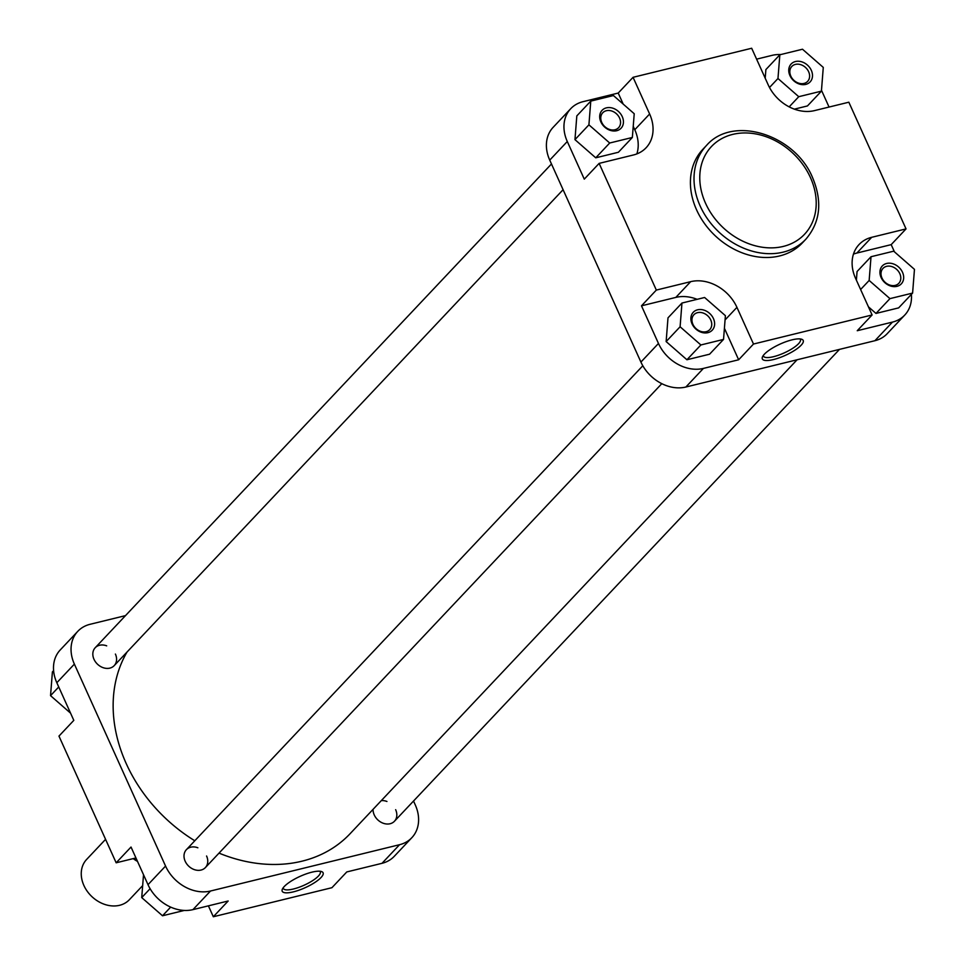 <?xml version="1.0" encoding="UTF-8"?>
<svg xmlns="http://www.w3.org/2000/svg" width="965" height="965" viewBox="0 0 965 965"><rect width="100%" height="100%" fill="white"/><g stroke="black" fill="none" stroke-linecap="round" stroke-linejoin="round"><path stroke-width="1.45" d="M127.018 652.05A144.654 115.378 43.3 0 0 126.21 763.556A144.654 115.378 43.3 0 0 194.797 840.768M219.019 853.12A144.654 115.378 43.3 0 0 350.054 833.748L797.102 359.764M902.504 272.287A13.052 10.41 -136.7 0 1 896.968 286.34A13.052 10.41 -136.7 0 1 881.105 277.522A13.052 10.41 -136.7 0 1 886.642 263.469A13.052 10.41 -136.7 0 1 902.504 272.287M881.986 278.041A10.88 8.673 43.3 0 0 898.813 283.324A10.88 8.673 43.3 0 0 899.826 273.674A10.88 8.673 43.3 0 0 882.999 268.403A10.88 8.673 43.3 0 0 881.986 278.041M713.449 318.607A13.052 10.41 -136.7 0 1 707.912 332.66A13.052 10.41 -136.7 0 1 692.05 323.854A13.052 10.41 -136.7 0 1 697.586 309.801A13.052 10.41 -136.7 0 1 713.449 318.607M692.93 324.373A10.88 8.673 43.3 0 0 709.758 329.644A10.88 8.673 43.3 0 0 710.759 319.994A10.88 8.673 43.3 0 0 693.932 314.723A10.88 8.673 43.3 0 0 692.93 324.373M622.268 116.656A13.052 10.41 -136.7 0 1 616.731 130.709A13.052 10.41 -136.7 0 1 600.869 121.904A13.052 10.41 -136.7 0 1 606.406 107.851A13.052 10.41 -136.7 0 1 622.268 116.656M601.75 122.422A10.88 8.673 43.3 0 0 618.577 127.706A10.88 8.673 43.3 0 0 619.578 118.056A10.88 8.673 43.3 0 0 602.751 112.772A10.88 8.673 43.3 0 0 601.75 122.422M811.324 70.336A13.052 10.41 -136.7 0 1 805.787 84.389A13.052 10.41 -136.7 0 1 789.925 75.584A13.052 10.41 -136.7 0 1 795.462 61.531A13.052 10.41 -136.7 0 1 811.324 70.336M790.805 76.102A10.88 8.673 43.3 0 0 807.633 81.374A10.88 8.673 43.3 0 0 808.646 71.736A10.88 8.673 43.3 0 0 791.819 66.452A10.88 8.673 43.3 0 0 790.805 76.102M773.496 359.547A22.436 6.212 -24.3 0 1 762.459 356.917A22.436 6.212 -24.3 0 1 792.06 339.849A22.436 6.212 -24.3 0 1 801.625 339.234A22.436 6.212 -24.3 0 1 796.969 348.775A22.436 6.212 -24.3 0 1 773.496 359.547M763.303 355.482A20.265 5.609 155.7 0 0 763.448 356.133A20.265 5.609 155.7 0 0 773.532 356.688A20.265 5.609 155.7 0 0 792.639 348.377A20.265 5.609 155.7 0 0 800.383 339.451A20.265 5.609 155.7 0 0 799.985 338.92M706.501 145.462L702.894 149.273A68.298 54.474 43.3 0 0 696.585 209.863A68.298 54.474 43.3 0 0 802.277 242.999L805.872 239.187A68.298 54.474 -136.7 0 1 700.18 206.04A68.298 54.474 -136.7 0 1 706.501 145.462C732.833 114.799 795.051 134.557 812.59 177.681C822.59 201.673 820.347 222.167 805.872 239.187M697.14 299.331A38.069 30.361 43.3 0 0 675.814 297.413L641.484 305.821L658.468 343.456A36.984 29.493 43.3 0 0 703.413 368.413L738.647 359.776L724.413 328.269M681.953 303.046L667.997 317.847L666.139 341.574L686.923 359.752L709.577 354.203L723.533 339.415L725.403 315.676L704.607 297.497L681.953 303.046L680.096 326.773L700.88 344.963L723.533 339.415M738.647 359.776L753.496 344.035L872.107 314.964L857.246 330.718L892.48 322.093A36.984 29.493 43.3 0 0 904.748 315.072A36.984 29.493 43.3 0 0 911.394 294.361M894.434 251.841L891.19 244.64L856.848 253.059A38.069 30.361 43.3 0 0 853.458 254.121M868.428 306.822L875.991 313.432L898.644 307.883L912.601 293.083L914.458 269.356L893.674 251.177L871.021 256.726L869.151 280.453L889.947 298.631L912.601 293.083M871.021 256.726L857.065 271.515L856.389 280.152M829.056 107.055L821.48 90.276M780.721 54.559A36.984 29.493 43.3 0 0 772.048 55.367L756.596 59.154M794.352 109.154L807.464 105.933L821.42 91.144L823.278 67.405L802.494 49.227L779.841 54.776L777.971 78.515L798.755 96.693L821.42 91.144M779.841 54.776L765.884 69.576L765.209 78.213M623.197 104.087L618.215 93.062L582.993 101.687A36.984 29.493 43.3 0 0 570.713 108.707A36.984 29.493 43.3 0 0 567.287 141.505L584.283 179.14L599.132 163.387L656.333 290.079L690.675 281.659A38.069 30.361 43.3 0 1 736.934 307.353L753.496 344.035M636.864 153.905A38.069 30.361 43.3 0 0 634.777 129.732L633.233 126.319M590.773 101.108L576.817 115.897L574.959 139.636L595.743 157.814L618.396 152.265L632.352 137.464L634.222 113.737L613.426 95.547L590.773 101.108L588.915 124.835L609.699 143.013L632.352 137.464M599.132 163.387L633.462 154.967A38.069 30.361 43.3 0 0 646.104 147.754A38.069 30.361 43.3 0 0 649.626 113.991L633.064 77.309L751.675 48.25L768.236 84.92A38.069 30.361 43.3 0 0 814.496 110.613L848.838 102.206L906.038 228.898L871.709 237.306A38.069 30.361 43.3 0 0 859.067 244.531A38.069 30.361 43.3 0 0 855.545 278.294L872.107 314.964M904.748 315.072L887.197 333.685A36.984 29.493 -136.7 0 1 874.917 340.705L685.862 387.025A36.984 29.493 -136.7 0 1 640.917 362.068L549.736 160.118A36.984 29.493 -136.7 0 1 553.15 127.32L570.713 108.707M618.215 93.062L633.064 77.309M641.484 305.821L656.333 290.079M891.19 244.64L906.038 228.898M609.699 143.013L595.743 157.814M588.915 124.835L574.959 139.636M798.755 96.693L789.165 106.874M777.971 78.515L769.503 87.489M889.947 298.631L875.991 313.432M869.151 280.453L860.611 289.512M700.88 344.963L686.923 359.752M680.096 326.773L666.139 341.574M311.936 872.167A22.436 6.212 -24.3 0 1 321.502 871.552A22.436 6.212 -24.3 0 1 316.846 881.093A22.436 6.212 -24.3 0 1 293.36 891.865A22.436 6.212 -24.3 0 1 282.335 889.235A22.436 6.212 -24.3 0 1 311.936 872.167M283.179 887.8A20.265 5.609 155.7 0 0 283.324 888.451A20.265 5.609 155.7 0 0 293.408 889.006A20.265 5.609 155.7 0 0 312.515 880.707A20.265 5.609 155.7 0 0 320.259 871.781A20.265 5.609 155.7 0 0 319.861 871.238M206.582 856.003A13.052 10.41 -136.7 0 1 201.046 870.056A13.052 10.41 -136.7 0 1 185.184 861.25A13.052 10.41 -136.7 0 1 186.39 849.67A13.052 10.41 -136.7 0 1 197.873 847.789M115.402 654.065A13.052 10.41 -136.7 0 1 109.865 668.118A13.052 10.41 -136.7 0 1 94.003 659.312A13.052 10.41 -136.7 0 1 95.209 647.732A13.052 10.41 -136.7 0 1 106.693 645.85M395.65 809.683A13.052 10.41 -136.7 0 1 390.101 823.736A13.052 10.41 -136.7 0 1 374.239 814.93A13.052 10.41 -136.7 0 1 373.069 809.346M213.325 916.75L228.174 900.996L192.952 909.633A36.984 29.493 -136.7 0 1 148.007 884.676L165.558 866.063A36.984 29.493 43.3 0 0 210.503 891.021L399.57 844.701A36.984 29.493 43.3 0 0 411.85 837.68L394.287 856.293A36.984 29.493 -136.7 0 1 382.007 863.313L346.785 871.938L331.936 887.691L213.325 916.75L208.404 905.846M148.007 884.676L131.023 847.041L116.162 862.794L135.944 857.945M116.162 862.794L58.962 736.102L73.81 720.36L56.826 682.725A36.984 29.493 -136.7 0 1 60.252 649.928L77.803 631.315A36.984 29.493 43.3 0 0 74.377 664.113L56.826 682.725M381.296 800.624A13.052 10.41 -136.7 0 1 386.941 801.469M165.558 866.063L74.377 664.113M411.85 837.68A36.984 29.493 43.3 0 0 415.264 804.882L413.527 801.022M77.803 631.315A36.984 29.493 43.3 0 1 90.083 624.295L125.498 615.622M70.566 713.159L50.542 695.644L52.399 671.917L53.606 670.639M50.542 695.644L58.732 686.959M184.279 910.441L162.506 915.773L141.722 897.595L143.52 874.724M141.722 897.595L150.094 888.705M162.506 915.773L170.672 907.112M105.571 839.345L86.621 859.441A29.36 23.425 43.3 0 0 87.32 891.395A29.36 23.425 43.3 0 0 119.588 905.303A29.36 23.425 43.3 0 0 129.346 899.73L142.663 885.617M133.206 858.621A29.36 23.425 43.3 0 0 137.513 861.419M134.014 858.428A34.258 27.322 43.3 0 0 137.139 860.587M810.431 177.56A63.955 51.012 43.3 0 0 732.7 134.4A63.955 51.012 43.3 0 0 705.548 203.265A63.955 51.012 43.3 0 0 783.278 246.425A63.955 51.012 43.3 0 0 810.431 177.56M567.287 141.505L549.736 160.118M640.917 362.068L658.468 343.456M703.413 368.413L685.862 387.025M874.917 340.705L892.48 322.093M634.777 129.732L649.626 113.991M856.848 253.059L871.709 237.306M675.814 297.413L690.675 281.659M725.065 319.946L736.934 307.353M382.007 863.313L399.57 844.701M210.503 891.021L192.952 909.633M137.199 860.744A28.817 22.991 -136.7 0 1 133.749 858.488M551.473 163.978L95.209 647.732M563.09 189.707L114.196 665.645M642.811 365.759L186.39 849.67M661.797 383.672L205.376 867.583M839.502 349.378L394.444 821.263"/></g></svg>
